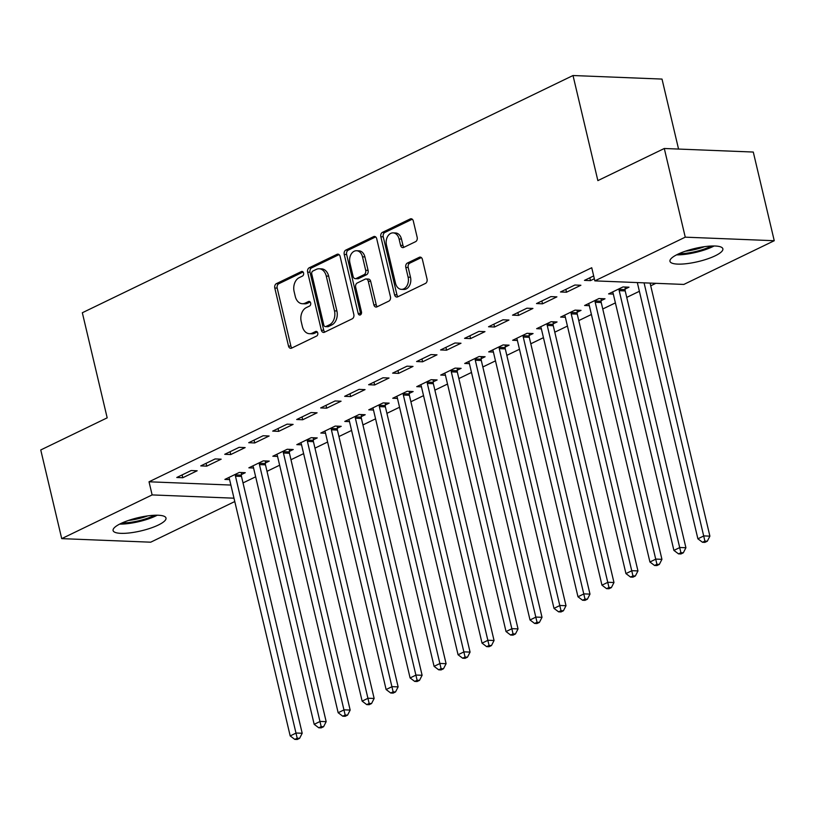 <?xml version="1.0" encoding="UTF-8"?>
<svg xmlns="http://www.w3.org/2000/svg" width="815" height="815" viewBox="0 0 815 815"><rect width="100%" height="100%" fill="white"/><g stroke="black" fill="none" stroke-linecap="round" stroke-linejoin="round"><path stroke-width="1.22" d="M303.567 273.015A2.394 1.732 -87.7 0 0 302.019 271.426A2.394 1.732 -87.7 0 0 301.387 271.558L276.377 283.651A3.423 2.476 -87.7 0 0 274.787 288.011L288.5 346.039A3.423 2.476 -87.7 0 0 290.721 348.321A3.423 2.476 -87.7 0 0 291.617 348.127L316.627 336.035A2.394 1.732 -87.7 0 0 317.748 332.978A2.394 1.732 -87.7 0 0 316.189 331.379A2.394 1.732 -87.7 0 0 315.568 331.522L312.328 333.08A10.941 7.916 -87.7 0 1 309.456 333.702A10.941 7.916 -87.7 0 1 302.355 326.407L301.214 321.579A10.941 7.916 -87.7 0 1 306.308 307.612L309.547 306.053A2.394 1.732 -87.7 0 0 310.658 302.997A2.394 1.732 -87.7 0 0 309.109 301.407A2.394 1.732 -87.7 0 0 308.478 301.54L305.238 303.099A10.941 7.916 -87.7 0 1 302.365 303.72A10.941 7.916 -87.7 0 1 295.264 296.426L294.123 291.597A10.941 7.916 -87.7 0 1 299.217 277.64L302.457 276.071A2.394 1.732 -87.7 0 0 303.567 273.015M715.183 255.808A27.18 6.754 -13.3 0 1 687.025 263.622A27.18 6.754 -13.3 0 1 669.971 261.309A27.18 6.754 -13.3 0 1 677.652 254.311A27.18 6.754 -13.3 0 1 705.81 246.497A27.18 6.754 -13.3 0 1 722.864 248.809A27.18 6.754 -13.3 0 1 715.183 255.808M158.304 525.043A27.18 6.754 -13.3 0 1 130.145 532.857A27.18 6.754 -13.3 0 1 113.091 530.545A27.18 6.754 -13.3 0 1 120.783 523.546A27.18 6.754 -13.3 0 1 148.941 515.732A27.18 6.754 -13.3 0 1 165.995 518.045A27.18 6.754 -13.3 0 1 158.304 525.043M415.579 241.678A3.423 2.476 -87.7 0 0 417.168 237.318L413.317 221.038A3.423 2.476 -87.7 0 0 411.106 218.756A3.423 2.476 -87.7 0 0 410.21 218.95L382.429 232.377A3.423 2.476 -87.7 0 0 380.839 236.737L394.552 294.765A3.423 2.476 -87.7 0 0 396.773 297.047A3.423 2.476 -87.7 0 0 397.669 296.854L425.45 283.426A3.423 2.476 -87.7 0 0 427.04 279.056L422.394 259.394A3.423 2.476 -87.7 0 0 420.173 257.112A3.423 2.476 -87.7 0 0 419.277 257.306L407.388 263.062A3.423 2.476 -87.7 0 0 405.799 267.422L408.101 277.171A9.148 6.612 -87.7 0 1 401.438 289.356A9.148 6.612 -87.7 0 1 395.509 283.263L386.473 245.06A9.148 6.612 -87.7 0 1 393.136 232.876A9.148 6.612 -87.7 0 1 399.065 238.968L400.572 245.335A3.423 2.476 -87.7 0 0 402.793 247.617A3.423 2.476 -87.7 0 0 403.69 247.424L415.579 241.678M594.838 280.88L685.252 237.165L774.25 240.72L683.836 284.435L594.838 280.88L591.741 267.738L149.023 481.787L152.13 494.919L233.987 498.189M234.781 501.541L150.704 542.189L61.716 538.634L40.75 449.962L107.183 417.84L82.335 312.746L573.016 75.52L597.864 180.614L664.296 148.493L685.252 237.165M61.716 538.634L152.13 494.919M340.11 256.43A3.423 2.476 -87.7 0 0 337.889 254.148A3.423 2.476 -87.7 0 0 336.992 254.341L309.221 267.778A3.423 2.476 -87.7 0 0 307.622 272.139L321.344 330.156A3.423 2.476 -87.7 0 0 323.555 332.439A3.423 2.476 -87.7 0 0 324.462 332.245L352.233 318.818A3.423 2.476 -87.7 0 0 353.832 314.458L340.11 256.43M345.825 250.073L373.596 236.645A3.423 2.476 -87.7 0 1 374.503 236.452A3.423 2.476 -87.7 0 1 376.713 238.734L390.436 296.762A3.423 2.476 -87.7 0 1 388.837 301.122L376.958 306.868A3.423 2.476 -87.7 0 1 376.051 307.061A3.423 2.476 -87.7 0 1 373.841 304.779L368.278 281.246A3.423 2.476 -87.7 0 0 366.057 278.974A3.423 2.476 -87.7 0 0 365.161 279.168L357.276 282.978A3.423 2.476 -87.7 0 0 355.676 287.338L361.473 311.839A2.394 1.732 -87.7 0 1 359.731 315.028A2.394 1.732 -87.7 0 1 358.172 313.429L344.225 254.443A3.423 2.476 -87.7 0 1 345.825 250.073L348.229 250.174L375.654 236.91M678.559 149.064L662.014 79.075L573.016 75.52M560.486 291.974L566.507 292.218L580.891 285.26L574.881 285.016L560.486 291.974M625.115 289.06L628.997 287.175L622.986 286.941L608.591 293.899L613.318 294.083M512.523 315.161L518.534 315.405L532.928 308.447L526.918 308.202L512.523 315.161M577.152 312.247L581.034 310.372L575.023 310.128L560.628 317.086L565.355 317.279M464.56 338.357L470.571 338.592L484.966 331.634L478.945 331.399L464.56 338.357M529.19 335.434L533.071 333.559L527.05 333.315L512.666 340.273L517.382 340.466M416.597 361.544L422.608 361.789L437.003 354.831L430.982 354.586L416.597 361.544M481.217 358.631L485.098 356.746L479.088 356.512L464.703 363.47L469.42 363.653M368.635 384.731L374.645 384.975L389.03 378.017L383.019 377.773L368.635 384.731M433.254 381.817L437.135 379.943L431.125 379.698L416.74 386.656L421.457 386.84M320.662 407.928L326.683 408.162L341.067 401.204L335.057 400.97L320.662 407.928M385.291 405.004L389.173 403.13L383.162 402.885L368.767 409.843L373.494 410.037M272.699 431.115L278.71 431.349L293.105 424.401L287.094 424.157L272.699 431.115M337.329 428.191L341.21 426.316L335.199 426.082L320.804 433.04L325.531 433.223M224.736 454.301L230.747 454.546L245.142 447.588L239.121 447.343L224.736 454.301M289.366 451.388L293.247 449.513L287.226 449.269L272.842 456.227L277.558 456.41M176.774 477.498L182.784 477.733L197.169 470.775L191.158 470.54L176.774 477.498M241.393 474.575L245.274 472.7L239.264 472.456L224.879 479.414L229.596 479.607M149.023 481.787L230.889 485.057M243.013 482.918L255.655 476.806M267.004 471.325L279.637 465.212M290.986 459.731L303.628 453.619M314.967 448.138L327.61 442.025M338.948 436.534L351.591 430.432M362.93 424.941L375.572 418.829M386.911 413.348L399.554 407.235M410.892 401.754L423.535 395.642M434.874 390.161L447.517 384.048M458.855 378.568L471.498 372.455M482.847 366.974L495.479 360.862M506.828 355.371L519.471 349.258M530.809 343.777L543.452 337.665M554.791 332.184L567.434 326.071M578.772 320.59L591.415 314.478M602.754 308.997L615.396 302.885M626.735 297.404L639.378 291.291M650.716 285.8L655.871 283.314M265.374 462.981L269.256 461.107L263.245 460.862L248.86 467.82L253.577 468.014M200.755 465.895L206.766 466.139L221.16 459.181L215.14 458.937L200.755 465.895M313.347 439.794L317.229 437.91L311.208 437.675L296.823 444.633L301.54 444.817M248.718 442.708L254.728 442.953L269.123 435.994L263.102 435.75L248.718 442.708M361.31 416.597L365.191 414.723L359.181 414.478L344.786 421.437L349.513 421.63M296.68 419.521L302.691 419.756L317.086 412.798L311.075 412.563L296.68 419.521M409.273 393.411L413.154 391.536L407.143 391.292L392.748 398.25L397.476 398.443M344.643 396.324L350.664 396.569L365.049 389.611L359.038 389.376L344.643 396.324M457.235 370.224L461.117 368.339L455.106 368.105L440.721 375.063L445.438 375.246M392.616 373.138L398.627 373.382L413.011 366.424L407.001 366.18L392.616 373.138M505.198 347.027L509.09 345.153L503.069 344.918L488.684 351.866L493.401 352.06M440.579 349.951L446.589 350.185L460.984 343.237L454.964 342.993L440.579 349.951M553.171 323.84L557.053 321.966L551.042 321.721L536.647 328.679L541.364 328.873M488.542 326.764L494.552 326.998L508.947 320.04L502.937 319.806L488.542 326.764M601.134 300.654L605.015 298.779L599.005 298.535L584.61 305.493L589.337 305.676M536.504 303.567L542.525 303.812L556.91 296.854L550.899 296.609L536.504 303.567M593.677 275.928L584.477 280.38L590.488 280.625L594.339 278.761M664.296 148.493L753.284 152.048L774.25 240.72M182.784 477.733L182.112 474.911M206.766 466.139L206.103 463.317M230.747 454.546L230.085 451.724M254.728 442.953L254.066 440.12M278.71 431.349L278.047 428.527M302.691 419.756L302.029 416.934M326.683 408.162L326.01 405.34M350.664 396.569L349.992 393.747M374.645 384.975L373.973 382.154M398.627 373.382L397.954 370.55M422.608 361.789L421.936 358.957M446.589 350.185L445.927 347.363M470.571 338.592L469.909 335.77M494.552 326.998L493.89 324.176M518.534 315.405L517.871 312.583M542.525 303.812L541.853 300.99M566.507 292.218L565.834 289.386M590.488 280.625L589.816 277.793M302.365 303.72L304.769 303.822A10.941 7.916 -87.7 0 0 307.642 303.2L305.238 303.099M310.169 301.978L307.642 303.2M309.456 333.702L311.86 333.793A10.941 7.916 -87.7 0 0 314.733 333.182L312.328 333.08M317.259 331.96L314.733 333.182M303.088 271.996L278.781 283.742A3.423 2.476 -87.7 0 0 277.192 288.113L290.904 346.13A3.423 2.476 -87.7 0 0 291.964 347.954M339.05 254.606L311.625 267.87A3.423 2.476 -87.7 0 0 310.026 272.23L323.749 330.258A3.423 2.476 -87.7 0 0 324.808 332.082M312.868 271.038A2.394 1.732 -87.7 0 0 311.758 274.085L323.799 325.022A2.394 1.732 -87.7 0 0 325.348 326.621A2.394 1.732 -87.7 0 0 325.98 326.479L329.392 324.828A10.941 7.916 -87.7 0 0 334.486 310.872L326.255 276.061A10.941 7.916 -87.7 0 0 319.164 268.767A10.941 7.916 -87.7 0 0 316.291 269.388L312.868 271.038M325.348 326.621L327.752 326.713A2.394 1.732 -87.7 0 0 328.384 326.581L325.98 326.479M319.164 268.767L321.568 268.858A10.941 7.916 -87.7 0 1 328.659 276.153L336.89 310.973A10.941 7.916 -87.7 0 1 331.797 324.93L328.384 326.581M366.057 278.974L368.462 279.066A3.423 2.476 -87.7 0 1 370.682 281.348L376.245 304.881A3.423 2.476 -87.7 0 0 377.304 306.695M348.229 250.174A3.423 2.476 -87.7 0 0 346.64 254.535L360.576 313.531A2.394 1.732 -87.7 0 0 360.953 314.396M362.502 256.827A9.148 6.612 -87.7 0 0 356.573 250.735A9.148 6.612 -87.7 0 0 349.91 262.919L353.089 276.377A3.423 2.476 -87.7 0 0 355.309 278.659A3.423 2.476 -87.7 0 0 356.206 278.465L364.091 274.655A3.423 2.476 -87.7 0 0 365.68 270.285L362.502 256.827L364.906 256.929A9.148 6.612 -87.7 0 0 358.977 250.826L356.573 250.735M355.309 278.659L357.714 278.75A3.423 2.476 -87.7 0 0 358.61 278.557L356.206 278.465M364.906 256.929L368.085 270.386A3.423 2.476 -87.7 0 1 366.495 274.747L358.61 278.557M393.136 232.876L395.54 232.968A9.148 6.612 -87.7 0 1 401.469 239.07L402.977 245.437A3.423 2.476 -87.7 0 0 404.036 247.251M401.438 289.356L403.843 289.457A9.148 6.612 -87.7 0 0 410.505 277.263L408.101 277.171M421.335 257.571L409.792 263.153A3.423 2.476 -87.7 0 0 408.203 267.514L410.505 277.263M412.258 219.215L384.833 232.479A3.423 2.476 -87.7 0 0 383.244 236.839L396.956 294.857A3.423 2.476 -87.7 0 0 398.015 296.68M228.76 477.539L229.015 477.947A3.484 2.516 92.3 0 1 229.473 479.098L290.191 735.914L296.181 733.021L302.192 733.255L241.484 476.439A3.484 2.516 92.3 0 1 241.372 475.125L241.495 472.547M297.2 738.227L294.796 739.388L297.2 739.48L299.604 738.329L297.2 738.227L235.474 476.194A3.484 2.516 92.3 0 1 235.352 474.88L235.382 474.33M294.796 739.388L290.191 735.914M302.192 733.255L299.604 738.329M252.742 465.946L252.996 466.353A3.484 2.516 92.3 0 1 253.455 467.494L314.172 724.321L320.163 721.428L326.173 721.662L265.466 464.835A3.484 2.516 92.3 0 1 265.354 463.531L265.476 460.954M321.181 726.634L318.777 727.795L321.181 727.887L323.586 726.725L321.181 726.634L259.455 464.601A3.484 2.516 92.3 0 1 259.333 463.287L259.364 462.737M318.777 727.795L314.172 724.321M326.173 721.662L323.586 726.725M276.723 454.352L276.978 454.76A3.484 2.516 92.3 0 1 277.436 455.901L338.154 712.728L344.144 709.824L350.165 710.069L289.447 453.242A3.484 2.516 92.3 0 1 289.335 451.938L289.468 449.36M345.163 715.04L342.758 716.202L345.173 716.293L347.567 715.132L345.163 715.04L283.437 453.008A3.484 2.516 92.3 0 1 283.325 451.693L283.345 451.143M342.758 716.202L338.154 712.728M350.165 710.069L347.567 715.132M154.575 515.263A23.523 5.848 -13.3 0 1 122.056 522.945M128.536 520.418A21.781 5.42 166.7 0 0 147.647 515.905M119.652 524.106A27.007 6.714 166.7 0 0 157.244 515.223M711.444 246.028A23.523 5.848 -13.3 0 1 678.936 253.709M685.415 251.183A21.781 5.42 166.7 0 0 704.527 246.67M676.532 254.871A27.007 6.714 166.7 0 0 714.123 245.987M300.704 442.749L300.959 443.166A3.484 2.516 92.3 0 1 301.428 444.307L362.135 701.134L368.125 698.231L374.146 698.475L313.429 441.649A3.484 2.516 92.3 0 1 313.317 440.345L313.449 437.767M369.144 703.447L366.75 704.608L369.154 704.7L371.548 703.539L369.144 703.447L307.418 441.414A3.484 2.516 92.3 0 1 307.306 440.1L307.326 439.55M366.75 704.608L362.135 701.134M374.146 698.475L371.548 703.539M324.686 431.155L324.94 431.573A3.484 2.516 92.3 0 1 325.409 432.714L386.116 689.541L392.107 686.638L398.128 686.882L337.41 430.055A3.484 2.516 92.3 0 1 337.298 428.741L337.43 426.163M393.125 691.854L390.731 693.005L393.136 693.107L395.53 691.945L393.125 691.854L331.399 429.811A3.484 2.516 92.3 0 1 331.287 428.507L331.308 427.957M390.731 693.005L386.116 689.541M398.128 686.882L395.53 691.945M348.667 419.562L348.922 419.98A3.484 2.516 92.3 0 1 349.39 421.121L410.098 677.937L416.098 675.044L422.109 675.278L361.402 418.462A3.484 2.516 92.3 0 1 361.279 417.148L361.412 414.57M417.107 680.25L414.713 681.411L417.117 681.513L419.511 680.352L417.107 680.25L355.381 418.217A3.484 2.516 92.3 0 1 355.269 416.913L355.299 416.363M414.713 681.411L410.098 677.937M422.109 675.278L419.511 680.352M372.649 407.969L372.903 408.386A3.484 2.516 92.3 0 1 373.372 409.527L434.079 666.344L440.08 663.451L446.09 663.685L385.383 406.868A3.484 2.516 92.3 0 1 385.261 405.554L385.393 402.977M441.088 668.657L438.694 669.818L441.098 669.92L443.492 668.758L441.088 668.657L379.362 406.624A3.484 2.516 92.3 0 1 379.25 405.32L379.281 404.77M438.694 669.818L434.079 666.344M446.09 663.685L443.492 668.758M396.63 396.375L396.895 396.783A3.484 2.516 92.3 0 1 397.353 397.934L458.061 654.751L464.061 651.857L470.072 652.092L409.364 395.275A3.484 2.516 92.3 0 1 409.242 393.961L409.375 391.383M465.07 657.063L462.676 658.225L465.08 658.316L467.484 657.165L465.07 657.063L403.354 395.031A3.484 2.516 92.3 0 1 403.231 393.716L403.262 393.166M462.676 658.225L458.061 654.751M470.072 652.092L467.484 657.165M420.622 384.782L420.876 385.189A3.484 2.516 92.3 0 1 421.335 386.33L482.042 643.157L488.042 640.254L494.053 640.498L433.346 383.671A3.484 2.516 92.3 0 1 433.223 382.367L433.356 379.79M489.061 645.47L486.657 646.631L489.061 646.723L491.465 645.562L489.061 645.47L427.335 383.437A3.484 2.516 92.3 0 1 427.213 382.123L427.243 381.573M486.657 646.631L482.042 643.157M494.053 640.498L491.465 645.562M444.603 373.189L444.858 373.596A3.484 2.516 92.3 0 1 445.316 374.737L506.034 631.564L512.024 628.66L518.034 628.905L457.327 372.078A3.484 2.516 92.3 0 1 457.215 370.774L457.337 368.197M513.043 633.876L510.638 635.038L513.043 635.13L515.447 633.968L513.043 633.876L451.316 371.844A3.484 2.516 92.3 0 1 451.194 370.53L451.225 369.979M510.638 635.038L506.034 631.564M518.034 628.905L515.447 633.968M468.584 361.585L468.839 362.003A3.484 2.516 92.3 0 1 469.297 363.144L530.015 619.971L536.005 617.067L542.016 617.312L481.308 360.485A3.484 2.516 92.3 0 1 481.196 359.181L481.319 356.593M537.024 622.283L534.62 623.434L537.024 623.536L539.428 622.375L537.024 622.283L475.298 360.25A3.484 2.516 92.3 0 1 475.176 358.936L475.206 358.386M534.62 623.434L530.015 619.971M542.016 617.312L539.428 622.375M492.566 349.992L492.82 350.409A3.484 2.516 92.3 0 1 493.279 351.55L553.996 608.377L559.986 605.474L566.007 605.718L505.29 348.891A3.484 2.516 92.3 0 1 505.178 347.577L505.31 345M561.005 610.69L558.601 611.841L561.015 611.943L563.409 610.781L561.005 610.69L499.279 348.647A3.484 2.516 92.3 0 1 499.167 347.343L499.188 346.793M558.601 611.841L553.996 608.377M566.007 605.718L563.409 610.781M516.547 338.398L516.802 338.816A3.484 2.516 92.3 0 1 517.27 339.957L577.978 596.774L583.968 593.88L589.989 594.115L529.271 337.298A3.484 2.516 92.3 0 1 529.159 335.984L529.292 333.406M584.987 599.086L582.593 600.248L584.997 600.349L587.391 599.188L584.987 599.086L523.261 337.053A3.484 2.516 92.3 0 1 523.149 335.749L523.169 335.199M582.593 600.248L577.978 596.774M589.989 594.115L587.391 599.188M540.528 326.805L540.783 327.223A3.484 2.516 92.3 0 1 541.252 328.363L601.959 585.18L607.949 582.287L613.97 582.521L553.253 325.705A3.484 2.516 92.3 0 1 553.141 324.39L553.273 321.813M608.968 587.493L606.574 588.654L608.978 588.746L611.372 587.595L608.968 587.493L547.242 325.46A3.484 2.516 92.3 0 1 547.13 324.156L547.15 323.606M606.574 588.654L601.959 585.18M613.97 582.521L611.372 587.595M564.51 315.211L564.764 315.619A3.484 2.516 92.3 0 1 565.233 316.76L625.94 573.587L631.941 570.694L637.951 570.928L577.244 314.111A3.484 2.516 92.3 0 1 577.122 312.797L577.254 310.22M632.949 575.899L630.555 577.061L632.96 577.152L635.354 575.991L632.949 575.899L571.223 313.867A3.484 2.516 92.3 0 1 571.111 312.553L571.142 312.002M630.555 577.061L625.94 573.587M637.951 570.928L635.354 575.991M588.491 303.618L588.746 304.026A3.484 2.516 92.3 0 1 589.214 305.167L649.922 561.993L655.922 559.09L661.933 559.334L601.226 302.508A3.484 2.516 92.3 0 1 601.103 301.204L601.236 298.626M656.931 564.306L654.537 565.467L656.941 565.559L659.335 564.398L656.931 564.306L595.205 302.273A3.484 2.516 92.3 0 1 595.093 300.959L595.123 300.409M654.537 565.467L649.922 561.993M661.933 559.334L659.335 564.398M612.473 292.014L612.737 292.432A3.484 2.516 92.3 0 1 613.196 293.573L673.903 550.4L679.904 547.497L685.914 547.741L625.207 290.914A3.484 2.516 92.3 0 1 625.085 289.61L625.217 287.033M680.912 552.713L678.518 553.874L680.922 553.966L683.316 552.804L680.912 552.713L619.196 290.68A3.484 2.516 92.3 0 1 619.074 289.366L619.105 288.816M678.518 553.874L673.903 550.4M685.914 547.741L683.316 552.804M637.32 282.571L697.885 538.807L703.885 535.903L709.896 536.148L650.075 283.08M704.904 541.119L702.499 542.27L704.904 542.372L707.308 541.211L704.904 541.119L644.064 282.846M702.499 542.27L697.885 538.807M709.896 536.148L707.308 541.211M302.63 271.609L301.387 271.558M316.811 331.573L315.568 331.522M309.72 301.591L308.478 301.54M290.904 346.13L288.5 346.039M277.192 288.113L274.787 288.011M278.781 283.742L276.377 283.651M323.749 330.258L321.344 330.156M310.026 272.23L307.622 272.139M311.625 267.87L309.221 267.778M338.775 254.412L336.992 254.341M331.797 324.93L329.392 324.828M336.89 310.973L334.486 310.872M328.659 276.153L326.255 276.061M375.379 236.717L373.596 236.645M376.245 304.881L373.841 304.779M370.682 281.348L368.278 281.246M360.576 313.531L358.172 313.429M346.64 254.535L344.225 254.443M366.495 274.747L364.091 274.655M368.085 270.386L365.68 270.285M402.977 245.437L400.572 245.335M401.469 239.07L399.065 238.968M408.203 267.514L405.799 267.422M409.792 263.153L407.388 263.062M421.049 257.377L419.277 257.306M396.956 294.857L394.552 294.765M383.244 236.839L380.839 236.737M384.833 232.479L382.429 232.377M411.983 219.021L410.21 218.95M241.484 476.439L235.474 476.194M241.372 475.125L235.352 474.88M265.466 464.835L259.455 464.601M265.354 463.531L259.333 463.287M289.447 453.242L283.437 453.008M289.335 451.938L283.325 451.693M313.429 441.649L307.418 441.414M313.317 440.345L307.306 440.1M337.41 430.055L331.399 429.811M337.298 428.741L331.287 428.507M361.402 418.462L355.381 418.217M361.279 417.148L355.269 416.913M385.383 406.868L379.362 406.624M385.261 405.554L379.25 405.32M409.364 395.275L403.354 395.031M409.242 393.961L403.231 393.716M433.346 383.671L427.335 383.437M433.223 382.367L427.213 382.123M457.327 372.078L451.316 371.844M457.215 370.774L451.194 370.53M481.308 360.485L475.298 360.25M481.196 359.181L475.176 358.936M505.29 348.891L499.279 348.647M505.178 347.577L499.167 347.343M529.271 337.298L523.261 337.053M529.159 335.984L523.149 335.749M553.253 325.705L547.242 325.46M553.141 324.39L547.13 324.156M577.244 314.111L571.223 313.867M577.122 312.797L571.111 312.553M601.226 302.508L595.205 302.273M601.103 301.204L595.093 300.959M625.207 290.914L619.196 290.68M625.085 289.61L619.074 289.366"/></g></svg>
